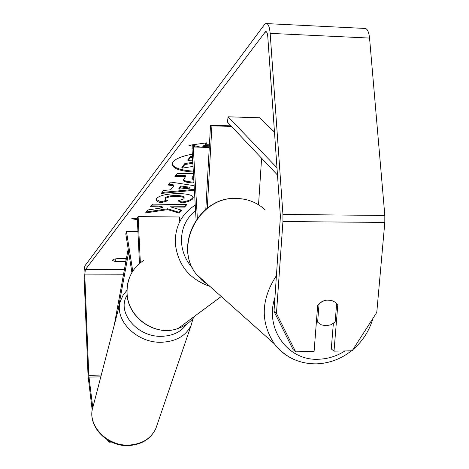<?xml version="1.0" encoding="UTF-8"?>
<svg xmlns="http://www.w3.org/2000/svg" width="469" height="469" viewBox="0 0 469 469"><rect width="100%" height="100%" fill="white"/><g stroke="black" fill="none" stroke-linecap="round" stroke-linejoin="round"><path stroke-width="0.7" d="M207.275 208.125L211.918 125.844L210.522 125.252L205.803 209.285M197.343 218.149L193.257 147.037L209.28 147.413M196.095 219.914L192.009 148.609L193.257 147.037M261.596 158.235L258.53 204.783M211.918 125.844L231.493 126.396M210.522 125.252L230.959 125.827M131.906 272.577L125.798 233.914L126.437 231.34L132.756 271.193M179.75 221.397L179.504 216.995L138.121 216.602L137.259 217.692L139.475 263.496M140.36 262.769L138.121 216.602M126.437 231.34L137.921 231.416M192.325 154.16C182.16 156.083 175.687 158.68 172.92 161.946L172.041 164.367C173.067 168.576 180.166 171.138 193.351 172.064M125.985 260.916L125.874 258.589M333.348 323.44L331.272 348.954L334.01 351.129L337.78 305.073L335.681 302.675L333.447 301.192L330.903 300.277L328.171 299.984C324.026 300.119 320.532 301.872 317.695 305.243L314.083 351.486L295.652 351.82L293.113 349.622L274.002 311.422L280.403 216.526L267.77 36.488C267.447 32.988 266.709 31.347 265.554 31.57L85.311 269.751L84.772 274.91L88.788 375.329L92.78 407.584M167.685 209.62L179.088 213.166L181.738 210.229L170.822 206.946L184.557 207.105L186.867 204.548L152.636 204.132L150.561 206.712L159.396 206.817L162.456 207.79L147.958 209.942L145.548 212.932L167.685 209.62L167.638 208.781L179.047 212.334L179.088 213.166M194.395 190.256L161.277 193.41L163.658 190.449L170.593 189.81L173.858 185.847L168.043 185.015L170.458 182.013L194.131 185.665M274.347 130.235L273.468 131.156M126.407 258.589L117.836 258.583C114.36 258.982 112.525 259.592 112.337 260.401L115.339 261.573L125.862 261.579M137.358 219.738L131.76 218.73L137.276 218.032M205.827 142.951L205.176 143.749L205.234 144.733L206.806 142.816L188.937 145.32L196.306 147.108M205.234 144.733L209.42 144.839M203.165 147.272L203.675 146.639L209.315 146.774M193.978 182.939L193.445 182.928C186.908 182.728 183.602 181.696 183.52 179.832L185.466 176.655L174.919 176.473L177.37 173.43L193.451 173.723M160.967 202.708C157.924 202.028 156.271 201.049 156.001 199.771L156.57 198.375C159.865 195.321 167.31 193.72 178.906 193.574L179.006 193.574C187.94 193.855 192.677 195.18 193.234 197.537L192.612 198.962C190.596 200.861 187.008 202.168 181.843 202.895L178.021 200.855L183.901 198.821L184.141 198.246C183.801 197.132 181.321 196.511 176.707 196.388L176.608 196.382C170.792 196.405 167.034 197.132 165.334 198.575L165.07 199.214L167.75 200.791L160.967 202.708L160.92 201.852L156.048 199.331M274.002 311.422L276.458 313.415L282.936 221.538L282.936 214.427L270.162 33.369C269.511 26.375 268.034 23.104 265.735 23.556L264.369 24.728L85.141 265.524C84.309 267.183 83.951 270.619 84.074 275.825L88.061 375.927L92.211 410.234M109.47 441.059L109.148 442.179L111.558 442.091M109.148 442.179L107.184 439.734M334.01 351.129L352.155 350.8L376.777 312.407L384.809 222.435L384.826 215.47L369.554 38.071C368.769 31.212 366.975 27.988 364.173 28.404L266.972 23.614M276.458 313.415L295.652 351.82M336.601 304.258L337.78 305.073M115.339 261.573L115.222 258.976M192.712 160.832L187.928 160.732L187.87 159.782L190.537 156.476L190.59 157.432L192.519 157.473M190.537 156.476L192.46 156.517M187.928 160.732L190.59 157.432M192.794 162.321L184.827 163.57L184.88 164.513L192.847 163.265M184.88 164.513L181.913 168.189L181.861 167.257L184.827 163.57M193.029 166.413L181.913 168.189M172.053 163.892C173.636 167.861 180.712 170.276 193.298 171.144M137.317 218.917L134.415 218.396M202.321 147.248L203.622 145.66L209.367 145.795M203.622 145.66L203.675 146.639M191.475 144.962L200.703 147.213M180.835 186.844L178.912 189.118L189.945 188.145L180.835 186.844L180.782 185.953L178.865 188.233L178.912 189.118M180.782 185.953L189.892 187.26L189.945 188.145M168.682 184.217L173.806 184.95L173.858 185.847M194.348 189.376L162.045 192.454M193.627 176.801L191.956 178.859L193.803 179.867M193.574 175.887L193.451 176.795M193.398 175.887L192.184 177.305L191.956 178.859M193.926 182.036L193.392 182.031C187.407 181.861 184.129 180.97 183.561 179.363M175.646 175.57L185.413 175.74L185.466 176.655M146.316 211.982L167.638 208.781M151.235 205.873L159.349 205.967L162.415 206.946L162.456 207.79M159.349 205.967L159.396 206.817M170.822 206.946L170.775 206.102L184.51 206.26L186.064 204.537M184.51 206.26L184.557 207.105M179.047 212.334L181.11 210.042M193.14 197.115L192.56 198.1C190.549 200.005 186.961 201.318 181.796 202.045L181.843 202.895M181.796 202.045L179.176 200.638M184.141 198.246L184.094 197.385C183.754 196.265 181.274 195.643 176.661 195.514L176.561 195.514C170.745 195.538 166.987 196.265 165.287 197.707L165.07 199.214M166.348 200.316L160.92 201.852M317.624 322.203L321.453 324.876L326.107 325.767L330.915 324.759L335.153 321.992L336.654 303.613L335.159 302.253L331.565 300.447L326.776 300.072L322.678 301.274L319.067 303.754L317.624 322.203L316.44 321.3M274.476 132.129L259.533 117.754L228.045 116.81L276.98 167.779M277.49 175.048L227.483 122.151L228.045 116.81M114.301 324.906L128.172 248.928M117.772 311.568L128.67 252.093M156.963 425.248L155.896 428.367C151.088 438.527 142.171 444.09 129.145 445.058C106.715 446.552 86.419 424.521 93.073 406.588L119.923 303.291M126.947 290.288L123.136 295.136L120.603 300.664C113.457 319.495 136.573 343.367 161.664 342.241C176.227 341.479 186.082 335.763 191.223 325.081L192.988 318.574M186.422 324.308C181.181 331.853 172.985 335.851 161.834 336.296C137.177 337.469 116.101 311.908 127.158 295.189M264.885 32.138L266.773 32.226M85.311 269.751L124.379 269.71M88.934 377.111L100.8 376.847M88.788 375.329L101.269 375.053M84.772 274.91L123.441 274.828M282.936 221.538L384.809 222.435M282.936 214.427L384.826 215.47M270.162 33.369L369.554 38.071M192.184 177.305L192.237 178.214M193.392 182.031L193.445 182.928M193.498 182.031L193.545 182.933M192.56 198.1L192.612 198.962M176.661 195.514L176.707 196.388M176.561 195.514L176.608 196.382M165.287 197.707L165.334 198.575M293.805 359.365C286.008 355.889 279.524 350.706 274.347 343.824C260.213 322.068 260.94 299.292 276.517 275.491M274.986 297.334C264.317 328.4 287.732 360.878 318.222 359.254C327.708 358.996 336.636 356.223 345.002 350.929M265.261 209.954C257.276 202.585 247.708 198.75 236.564 198.446C199.425 196.224 173.213 246.559 196.534 274.471L202.186 280.609L208.898 285.492M209.913 286.395C189.312 279.225 177.769 264.868 175.283 243.323C174.966 227.019 181.274 214.509 194.213 205.791L195.251 205.158M195.561 210.61C185.824 218.513 181.14 229.019 181.503 242.121C182.165 251.929 185.847 260.612 192.566 268.162M143.473 260.547C132.364 268.104 126.894 278.821 127.064 292.691C127.392 317.577 155.644 337.164 178.249 328.388C185.22 325.902 190.877 321.711 195.215 315.807M191.223 325.081L155.896 428.367C150.918 438.867 141.902 444.594 128.846 445.55C106.615 447.074 86.39 425.16 93.073 406.588M265.554 31.57L266.175 31.599M236.153 198.405C199.067 196.376 173.038 246.196 196.534 274.471L274.347 343.824C285.111 357.296 299.163 363.973 316.511 363.85C329.332 363.358 340.981 359.014 351.451 350.812M236.487 198.41L244.097 199.202M352.923 349.604C362.678 341.198 369.332 330.827 372.873 318.498M221.251 296.496L178.249 328.388C155.497 337.246 127.304 317.718 126.982 292.867C126.683 284.994 128.588 277.8 132.698 271.287"/></g></svg>
